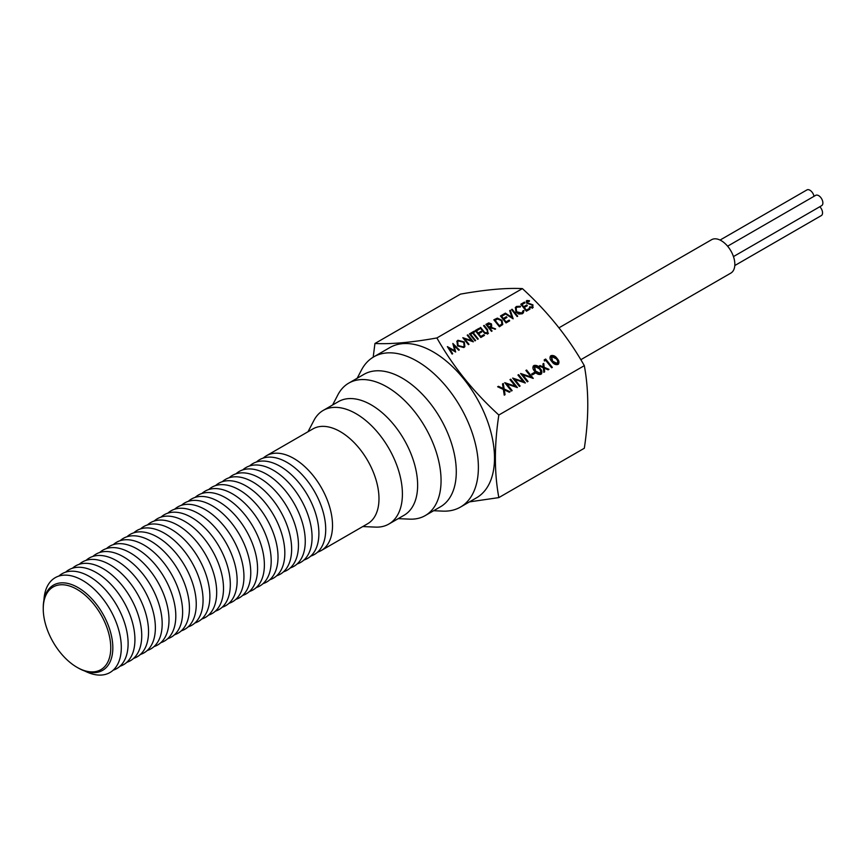 <?xml version="1.0" encoding="UTF-8"?>
<svg xmlns="http://www.w3.org/2000/svg" width="865" height="865" viewBox="0 0 865 865"><rect width="100%" height="100%" fill="white"/><g stroke="black" fill="none" stroke-linecap="round" stroke-linejoin="round"><path stroke-width="1.3" d="M527.315 301.258L527.066 302.685L532.97 304.891L532.635 307.843L529.456 307.453L529.715 306.783L532.062 307.129L532.375 305.215L526.515 303.042L526.807 300.501L529.466 300.696L529.283 301.42L526.861 301.798M527.001 301.701L526.763 303.128L532.656 305.334L532.321 308.275M526.158 301.193L529.099 301.355M529.402 307.226L531.748 307.562L532.299 306.945M530.029 309.075L526.396 311.184L520.806 304.231L524.45 302.123L525.023 302.837L521.952 304.61L523.682 306.751L526.742 304.977L527.315 305.691L524.255 307.464L526.396 310.135L529.456 308.362L530.029 309.075M517.702 316.201L517.129 316.525L511.539 309.584L512.123 309.248L517.702 316.201M509.68 320.829L506.047 322.926L500.457 315.974L504.1 313.876L504.673 314.59L501.603 316.352L503.322 318.493L506.393 316.731L506.966 317.444L503.895 319.207L506.047 321.877L509.107 320.115L509.68 320.829M492.066 331.003L491.482 331.338L485.892 324.386L488.725 322.894L491.439 323.899L491.731 326.224L490.671 327.111L495.623 328.949L489.482 327.792L492.066 331.003M484.454 335.393L480.81 337.501L475.22 330.549L478.864 328.44L479.437 329.154L476.377 330.927L478.096 333.057L481.156 331.295L481.729 332.009L478.669 333.771L480.821 336.453L483.881 334.679L484.454 335.393M475.599 340.507L475.026 340.842L469.436 333.89L470.009 333.555L475.599 340.507M463.845 347.557L457.531 345.892L456.958 341.145L457.92 340.28L464.289 341.945L464.862 346.638L463.845 347.557M557.136 358.521C559.233 360.792 559.525 362.759 557.979 364.446C555.59 365.019 553.546 364.057 551.87 361.559C549.74 359.321 549.426 357.364 550.929 355.677C553.351 355.082 555.416 356.034 557.136 358.521L558.487 364.046M558.66 363.841L557.979 364.446M550.27 356.272L550.627 356.121C553.038 355.526 555.103 356.477 556.822 358.964M543.804 372.318L543.339 367.798L539.209 366.046L540.03 365.571L543.252 366.933L542.939 363.895L543.771 363.419L544.172 367.311L548.972 369.333L548.14 369.82L544.258 368.176L544.636 371.842L543.804 372.318M535.316 373.15L532.343 374.869L531.651 374.015L534.635 372.296L535.316 373.15M514.816 379.465L520.081 386.017L519.389 386.417L512.686 378.07L523.217 381.606L517.94 375.042L518.632 374.632L525.347 382.979L514.816 379.465L519.627 386.277M504.252 395.154L503.354 389.445L497.645 386.763L498.445 386.298L503.214 388.536L502.5 383.952L503.3 383.487L504.154 388.98L510.101 391.78L509.301 392.234L504.295 389.888L505.052 394.689L504.252 395.154M436.89 337.956L522.384 288.607C506.328 287.786 485.687 289.634 460.44 294.132L374.945 343.492C390.991 344.302 411.643 342.454 436.89 337.956C452.936 366.295 473.588 391.986 498.835 415.016L584.318 365.657C568.273 337.318 547.632 311.627 522.384 288.607M506.879 384.049L512.145 390.602L511.442 391.002L504.738 382.665L515.281 386.19L510.004 379.627L510.696 379.216L517.4 387.563L506.879 384.049L511.691 390.861M522.763 374.88L528.028 381.433L527.326 381.833L520.622 373.485L531.164 377.021L525.888 370.458L526.58 370.047L533.283 378.394L522.763 374.88L527.574 381.692M540.063 368.382C542.16 370.642 542.442 372.62 540.906 374.307C538.517 374.869 536.473 373.907 534.797 371.42C532.667 369.182 532.353 367.225 533.856 365.538C536.278 364.943 538.344 365.884 540.063 368.382L541.414 373.907M541.587 373.691L540.906 374.307M533.197 366.133L533.554 365.971C535.965 365.376 538.03 366.328 539.749 368.825M545.631 360.305L544.442 360.997L544.204 359.872L545.642 359.051L552.346 367.387L551.654 367.787L545.631 360.305M449.281 348.368L452.687 353.731L452.103 354.066L447.367 346.627L454.709 350.747L452.86 343.459L459.304 349.914L458.72 350.249L454.082 345.6L455.65 352.023L449.281 348.368L452.254 353.98M464.592 338.864L468.981 344.324L468.408 344.659L462.818 337.707L471.598 340.648L467.197 335.177L467.781 334.841L473.371 341.794L464.592 338.864L468.527 344.584M477.675 339.307L472.658 333.068L471.252 333.879L470.679 333.176L474.063 331.209L474.636 331.922L473.231 332.733L478.248 338.972L477.675 339.307M480.161 327.954L484.411 332.96L486.973 333.425L487.73 331.003L483.578 325.716L484.162 325.391L487.536 329.587L487.882 333.674L484.692 333.371L480.021 327.77L480.605 327.435L484.724 332.517L487.525 332.798M488.476 333.155L487.882 333.674M501.992 320.31L502.77 324.472L499.429 326.754L493.839 319.801L497.386 318.115L501.992 320.31L502.597 324.689M513.161 318.817L504.76 313.498L505.376 313.141L511.929 317.368L509.68 310.654L510.296 310.297L513.161 318.817M515.951 312.06L515.41 307.421L516.524 306.437L520.503 306.264L520.341 306.978L517.065 307.172L516.167 307.983L516.578 311.768L521.833 313.033L523.206 310.546L524.039 310.665L522.406 313.746L518.762 314.06L515.951 312.06M533.208 307.335L532.635 307.843M433.646 510.728L442.815 511.129A86.727 50.073 -120 0 0 460.429 507.095L476.539 497.797A86.727 50.073 -120 0 0 489.839 428.305A86.727 50.073 -120 0 0 433.181 351.882A86.727 50.073 -120 0 0 389.812 347.589L373.702 356.888A86.727 50.073 -120 0 0 361.408 370.134L357.169 378.275M498.835 415.016C494.239 445.129 494.239 472.658 498.835 497.602L469.468 501.884M518.081 375.215L518.632 374.632M542.971 364.143L543.458 363.851L544.172 367.311M543.858 367.755L548.399 369.669M539.468 366.165L540.03 365.571M469.706 333.998L475.144 340.767M524.255 307.464L526.093 310.578L529.456 308.362M529.153 308.805L529.575 309.346M521.952 304.61L523.682 306.751M523.368 307.183L526.742 304.977M509.755 310.87L510.296 310.297M509.993 310.74L512.621 318.569M477.794 339.242L473.231 332.733M531.791 374.188L534.635 372.296M478.096 333.057L476.377 330.927M523.174 311.022L524.039 310.665M544.258 360.11L545.642 359.051M486.043 324.559L488.725 322.894M503.895 319.207L505.744 322.321L509.107 320.115M447.897 347.449L454.709 350.747M545.328 359.483L551.892 367.647M526.028 370.631L526.58 370.047M526.266 370.49L532.526 378.275M497.894 386.871L503.214 388.536M513.14 378.654L523.217 381.606M488.411 323.326L491.439 323.899M515.27 307.648L520.503 306.264M521.087 374.069L531.164 377.021M505.203 383.238L515.281 386.19M456.796 341.383L457.607 340.713L464.289 341.945M463.975 342.389L464.7 346.854M500.597 316.157L504.1 313.876M453 344.346L458.828 350.184M502.533 384.19L503.3 383.487M502.987 383.93L504.154 388.98M539.717 366.014L543.252 366.933M483.719 325.9L487.222 330.03L487.579 334.117M470.82 333.349L474.063 331.209M473.761 331.652L474.182 332.192M463.305 338.312L471.598 340.648M477.783 333.501L481.156 331.295M504.706 394.894L504.295 389.888M475.372 330.722L478.864 328.44M520.946 304.404L524.45 302.123M516.027 308.2L516.578 311.768M493.98 319.974L497.386 318.115M480.821 336.453L478.669 333.771M498.835 497.602L584.318 448.254C588.924 418 588.924 390.461 584.318 365.657M495.039 329.284L490.671 327.111M516.264 312.211L521.833 313.033M521.519 313.476L522.557 312.449M467.468 335.285L472.582 341.643M510.145 379.8L510.696 379.216M518.33 375.075L524.59 382.86M523.736 311.108L523.336 312.979M544.301 372.036L544.258 368.176M480.507 336.885L483.881 334.679M491.612 331.263L489.482 327.792M497.083 318.558L501.689 320.742M491.136 324.343L491.558 326.44M503.322 318.493L501.603 316.352M511.81 309.681L517.248 316.46M455.314 351.839L454.082 345.6M503.852 389.423L509.55 392.094M534.321 372.729L534.862 373.41M505.063 313.573L511.929 317.368M510.382 379.659L516.643 387.444M503.019 318.936L506.393 316.731M524.136 302.566L524.568 303.107M460.429 507.095A86.727 50.073 -120 0 0 473.717 437.604A86.727 50.073 -120 0 0 417.071 361.181A86.727 50.073 -120 0 0 373.702 356.888M373.193 357.191L374.945 343.492M551.34 356.964L552.259 361.592L557.006 364.014L557.601 363.376M551.059 357.169L551.643 356.521L552.562 361.159L557.46 363.614M494.985 320.18L499.429 325.705L501.873 324.029L501.419 320.634L497.58 318.969L494.683 320.623L499.127 326.148L501.678 324.31M488.606 327.521L491.017 325.683L490.866 324.234L487.049 324.764L488.606 327.521L490.823 325.9M457.553 341.945L457.79 346L462.937 347.298L463.954 346.281M534.256 366.814L535.176 371.453L539.933 373.875L540.528 373.226M533.986 367.03L534.57 366.382L535.489 371.009L540.387 373.464M398.203 518.643L409.686 519.141A76.477 44.158 -120 0 0 425.223 515.594L440.447 506.804A76.477 44.158 -120 0 0 452.168 445.518A76.477 44.158 -120 0 0 402.203 378.135A76.477 44.158 -120 0 0 363.97 374.34L348.746 383.13A76.477 44.158 -120 0 0 337.901 394.808L332.593 405.004M557.006 364.014L557.828 361.192L556.433 358.921L551.643 356.521M487.049 324.764L488.909 327.078M463.705 342.281L458.515 340.972L457.704 341.707L458.104 345.557L463.251 346.854L464.116 346.076L463.705 342.281M539.933 373.875L540.755 371.042L539.36 368.782L534.57 366.382M425.223 515.594A76.477 44.158 -120 0 0 436.944 454.309A76.477 44.158 -120 0 0 386.979 386.925A76.477 44.158 -120 0 0 348.746 383.13M362.77 526.558L375.496 527.109A65.61 37.876 -120 0 0 388.818 524.071L404.042 515.281A65.61 37.876 -120 0 0 414.097 462.699A65.61 37.876 -120 0 0 371.236 404.885A65.61 37.876 -120 0 0 338.431 401.63L323.207 410.421A65.61 37.876 -120 0 0 313.909 420.444L308.016 431.732M388.818 524.071A65.61 37.876 -120 0 0 398.873 471.49A65.61 37.876 -120 0 0 356.012 413.675A65.61 37.876 -120 0 0 323.207 410.421M317.563 552.173A54.755 31.605 -120 0 0 321.185 550.572L367.636 523.747A54.755 31.605 -120 0 0 376.037 479.88A54.755 31.605 -120 0 0 340.269 431.635A54.755 31.605 -120 0 0 312.892 428.921L266.431 455.747A54.755 31.605 -120 0 0 263.241 458.082M321.185 550.572A54.755 31.605 -120 0 0 329.576 506.695A54.755 31.605 -120 0 0 293.808 458.45A54.755 31.605 -120 0 0 266.431 455.747M310.751 556.109A54.755 31.605 -120 0 0 323.618 513.734A54.755 31.605 -120 0 0 286.996 462.386A54.755 31.605 -120 0 0 256.429 462.007M303.939 560.033A54.755 31.605 -120 0 0 316.806 517.67A54.755 31.605 -120 0 0 280.184 466.322A54.755 31.605 -120 0 0 249.607 465.943M297.117 563.969A54.755 31.605 -120 0 0 309.984 521.606A54.755 31.605 -120 0 0 273.362 470.257A54.755 31.605 -120 0 0 242.795 469.879M290.305 567.905A54.755 31.605 -120 0 0 303.172 525.542A54.755 31.605 -120 0 0 266.55 474.193A54.755 31.605 -120 0 0 235.983 473.815M283.493 571.841A54.755 31.605 -120 0 0 296.36 529.466A54.755 31.605 -120 0 0 259.738 478.118A54.755 31.605 -120 0 0 229.171 477.75M276.681 575.776A54.755 31.605 -120 0 0 289.548 533.402A54.755 31.605 -120 0 0 252.926 482.054A54.755 31.605 -120 0 0 222.359 481.686M269.869 579.712A54.755 31.605 -120 0 0 282.736 537.338A54.755 31.605 -120 0 0 246.114 485.989A54.755 31.605 -120 0 0 215.547 485.611M263.057 583.637A54.755 31.605 -120 0 0 275.924 541.274A54.755 31.605 -120 0 0 239.302 489.925A54.755 31.605 -120 0 0 208.725 489.547M256.235 587.573A54.755 31.605 -120 0 0 269.101 545.21A54.755 31.605 -120 0 0 232.48 493.861A54.755 31.605 -120 0 0 201.913 493.483M249.423 591.509A54.755 31.605 -120 0 0 262.29 549.145A54.755 31.605 -120 0 0 225.668 497.797A54.755 31.605 -120 0 0 195.101 497.418M242.611 595.444A54.755 31.605 -120 0 0 255.478 553.07A54.755 31.605 -120 0 0 218.856 501.722A54.755 31.605 -120 0 0 188.289 501.354M235.799 599.38A54.755 31.605 -120 0 0 248.666 557.006A54.755 31.605 -120 0 0 212.044 505.657A54.755 31.605 -120 0 0 181.477 505.279M228.987 603.316A54.755 31.605 -120 0 0 241.854 560.942A54.755 31.605 -120 0 0 205.232 509.593A54.755 31.605 -120 0 0 174.665 509.215M222.175 607.241A54.755 31.605 -120 0 0 235.042 564.877A54.755 31.605 -120 0 0 198.42 513.529A54.755 31.605 -120 0 0 167.842 513.15M215.353 611.177A54.755 31.605 -120 0 0 228.219 568.813A54.755 31.605 -120 0 0 191.597 517.465A54.755 31.605 -120 0 0 161.031 517.086M208.541 615.112A54.755 31.605 -120 0 0 221.408 572.738A54.755 31.605 -120 0 0 184.786 521.4A54.755 31.605 -120 0 0 154.219 521.022M201.729 619.048A54.755 31.605 -120 0 0 214.596 576.674A54.755 31.605 -120 0 0 177.974 525.325A54.755 31.605 -120 0 0 147.407 524.958M194.917 622.984A54.755 31.605 -120 0 0 207.784 580.61A54.755 31.605 -120 0 0 171.162 529.261A54.755 31.605 -120 0 0 140.595 528.883M188.105 626.909A54.755 31.605 -120 0 0 200.972 584.545A54.755 31.605 -120 0 0 164.35 533.197A54.755 31.605 -120 0 0 133.783 532.818M181.293 630.845A54.755 31.605 -120 0 0 194.16 588.481A54.755 31.605 -120 0 0 157.538 537.133A54.755 31.605 -120 0 0 126.96 536.754M174.471 634.78A54.755 31.605 -120 0 0 187.337 592.417A54.755 31.605 -120 0 0 150.715 541.068A54.755 31.605 -120 0 0 120.149 540.69M167.659 638.716A54.755 31.605 -120 0 0 180.526 596.342A54.755 31.605 -120 0 0 143.904 544.993A54.755 31.605 -120 0 0 113.337 544.626M160.847 642.652A54.755 31.605 -120 0 0 173.714 600.278A54.755 31.605 -120 0 0 137.092 548.929A54.755 31.605 -120 0 0 106.525 548.561M154.035 646.587A54.755 31.605 -120 0 0 166.902 604.213A54.755 31.605 -120 0 0 130.28 552.865A54.755 31.605 -120 0 0 99.713 552.486M147.223 650.512A54.755 31.605 -120 0 0 160.09 608.149A54.755 31.605 -120 0 0 123.468 556.801A54.755 31.605 -120 0 0 92.901 556.422M140.411 654.448A54.755 31.605 -120 0 0 153.278 612.085A54.755 31.605 -120 0 0 116.656 560.736A54.755 31.605 -120 0 0 86.078 560.358M133.588 658.384A54.755 31.605 -120 0 0 146.455 616.021A54.755 31.605 -120 0 0 109.833 564.672A54.755 31.605 -120 0 0 79.266 564.294M126.777 662.32A54.755 31.605 -120 0 0 139.643 619.946A54.755 31.605 -120 0 0 103.022 568.597A54.755 31.605 -120 0 0 72.455 568.229M119.965 666.255A54.755 31.605 -120 0 0 132.832 623.881A54.755 31.605 -120 0 0 96.21 572.533A54.755 31.605 -120 0 0 65.643 572.154M113.153 670.191A54.755 31.605 -120 0 0 126.02 627.817A54.755 31.605 -120 0 0 89.398 576.468A54.755 31.605 -120 0 0 58.831 576.09M84.932 671.089A54.755 31.605 -120 0 0 121.284 646.09A54.755 31.605 -120 0 0 82.586 580.404A54.755 31.605 -120 0 0 43.942 600.083M43.25 608.83L43.25 607.652A49.197 28.404 60 0 1 78.034 587.562A49.197 28.404 60 0 1 112.828 647.82A49.197 28.404 60 0 1 78.034 667.899L77.007 667.304A47.737 27.561 -120 0 0 110.763 647.82A47.737 27.561 -120 0 0 77.007 589.346A47.737 27.561 -120 0 0 43.25 608.83A47.737 27.561 -120 0 0 77.007 667.304L78.034 667.899M819.815 206.724A5.958 3.438 60 0 1 821.426 208.898A5.958 3.438 60 0 1 821.318 215.59L734.796 265.544M727.606 246.201L815.684 195.349A5.958 3.438 60 0 1 821.75 198.982A5.958 3.438 60 0 1 821.642 205.665L733.466 256.581M720.08 240.059L806.926 189.922A5.958 3.438 60 0 1 812.992 193.555A5.958 3.438 60 0 1 814.008 196.323M558.974 327.813L711.571 239.713A19.268 11.126 60 0 1 731.195 251.456A19.268 11.126 60 0 1 730.849 273.091L580.815 359.71"/></g></svg>
